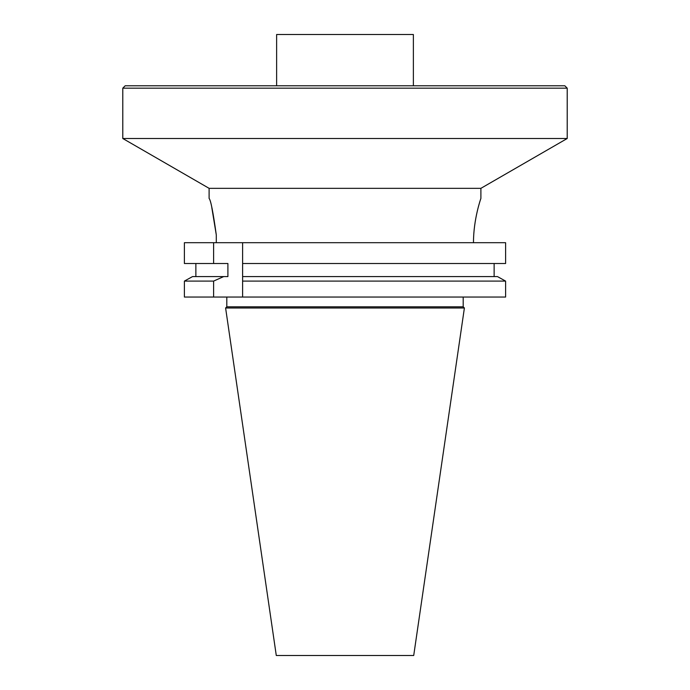 <?xml version="1.0" encoding="UTF-8"?>
<svg xmlns="http://www.w3.org/2000/svg" width="690" height="690" viewBox="0 0 690 690"><rect width="100%" height="100%" fill="white"/><g stroke="black" fill="none" stroke-linecap="round" stroke-linejoin="round"><path stroke-width="1.03" d="M184.394 297.054L213.607 297.054L213.607 281.097L184.394 281.097L186.602 279.873L184.394 281.097L184.394 297.054L184.394 281.097M505.606 281.097L242.613 281.097L242.613 297.054L505.606 297.054L505.606 281.097L497.473 276.587L505.606 281.097M213.607 281.097L223.672 276.587L192.527 276.587L186.602 279.873L192.527 276.587M223.672 276.587L227.898 276.587L227.898 263.511L213.607 263.511L213.607 242.699L242.613 242.699L242.613 276.587L497.473 276.587M242.613 276.587L242.613 281.097M213.607 242.699L184.394 242.699L184.394 263.511L184.394 242.699M242.613 263.511L505.606 263.511L505.606 242.699L242.613 242.699M213.607 263.511L184.394 263.511M195.865 263.511L195.865 276.587M494.135 263.511L494.135 276.587M213.607 297.054L242.613 297.054M211.796 207.509L216.289 234.928C213.158 212.339 210.769 200.169 209.105 198.427C210.761 200.109 213.15 212.279 216.289 234.928L216.289 242.699M276.63 85.776L276.63 34.5L413.37 34.5L413.37 85.776M463.197 306.8L226.803 306.8L225.604 307.99L464.396 307.99L225.604 307.99L276.285 655.5L413.715 655.5L464.396 307.99L463.197 306.8L463.197 297.054M564.817 85.776L125.183 85.776L122.786 88.173L122.786 138.5L567.215 138.5L567.215 88.173L564.817 85.776M480.895 198.427L480.895 188.336L209.105 188.336L122.786 138.5M567.215 88.173L122.786 88.173M209.105 198.427L209.105 188.336M473.478 242.699C473.443 218.808 481.034 198.065 480.895 198.427C481.059 197.866 473.426 219.015 473.478 242.699M226.803 306.8L226.803 297.054M480.895 188.336L567.215 138.5"/></g></svg>
